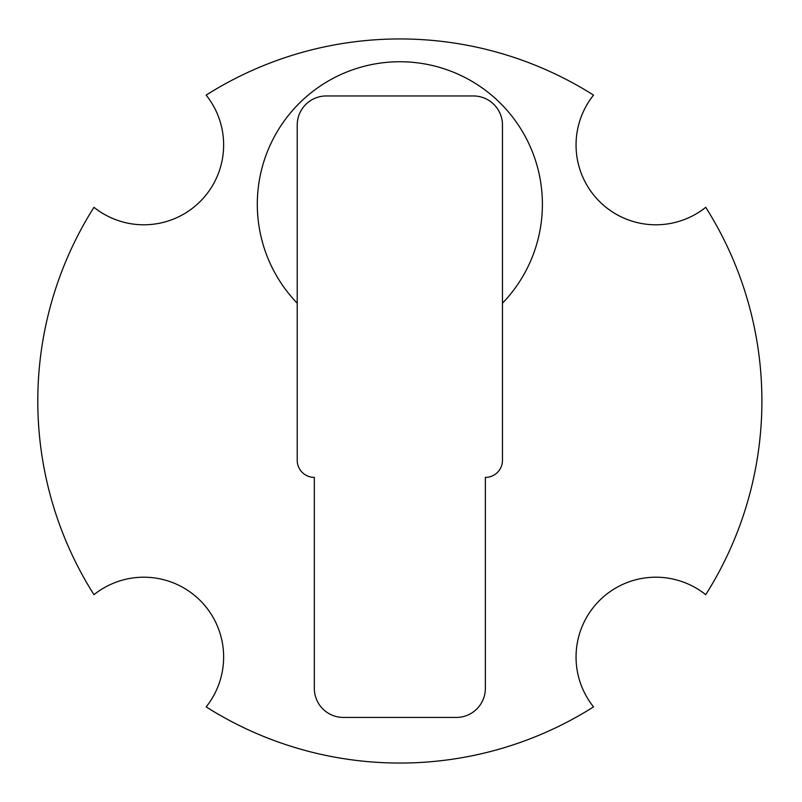 <?xml version="1.0" encoding="UTF-8"?>
<svg xmlns="http://www.w3.org/2000/svg" width="802" height="802" viewBox="0 0 802 802"><rect width="100%" height="100%" fill="white"/><g stroke="black" fill="none" stroke-linecap="round" stroke-linejoin="round"><path stroke-width="1.2" d="M761.9 401A362.053 362.053 0 0 0 705.73 207.307A79.819 79.819 0 0 1 593.54 95.117A362.053 362.053 0 0 0 206.154 95.117A79.819 79.819 0 0 1 93.964 207.307A362.053 362.053 0 0 0 93.964 594.693A79.819 79.819 0 0 1 206.154 706.883A362.053 362.053 0 0 0 593.54 706.883A79.819 79.819 0 0 1 705.73 594.693A362.053 362.053 0 0 0 761.9 401M297.221 303.216L297.221 460.298A17.103 17.103 0 0 0 314.324 477.401L314.324 688.357A29.083 29.083 0 0 0 343.406 717.439L456.298 717.439A29.083 29.083 0 0 0 485.37 688.357L485.37 477.401A17.103 17.103 0 0 0 502.473 460.298L502.473 303.216A142.535 142.535 0 0 0 346.514 72.11A142.535 142.535 0 0 0 297.221 303.216L297.221 125.042A29.083 29.083 0 0 1 326.294 95.959L473.401 95.959A29.083 29.083 0 0 1 502.473 125.042L502.473 303.216"/></g></svg>
